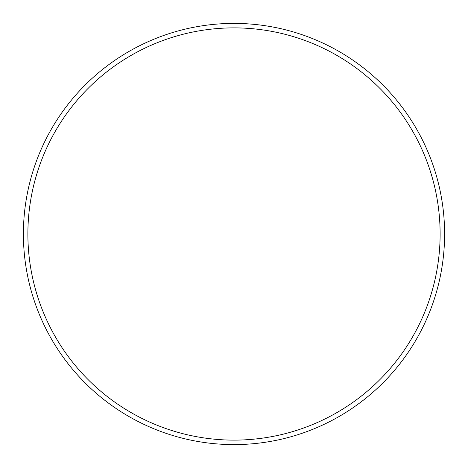 <?xml version="1.0" encoding="UTF-8"?>
<svg xmlns="http://www.w3.org/2000/svg" width="468" height="468" viewBox="0 0 468 468"><rect width="100%" height="100%" fill="white"/><g stroke="black" fill="none" stroke-linecap="round" stroke-linejoin="round"><path stroke-width="0.7" d="M440.119 234A206.119 206.119 0 0 0 234 27.881A206.119 206.119 0 0 0 27.881 234A206.119 206.119 0 0 0 234 440.119A206.119 206.119 0 0 0 440.119 234M23.4 234A210.6 210.6 0 0 1 234 23.4A210.6 210.6 0 0 1 444.6 234A210.6 210.6 0 0 1 234 444.6A210.6 210.6 0 0 1 23.4 234"/></g></svg>
